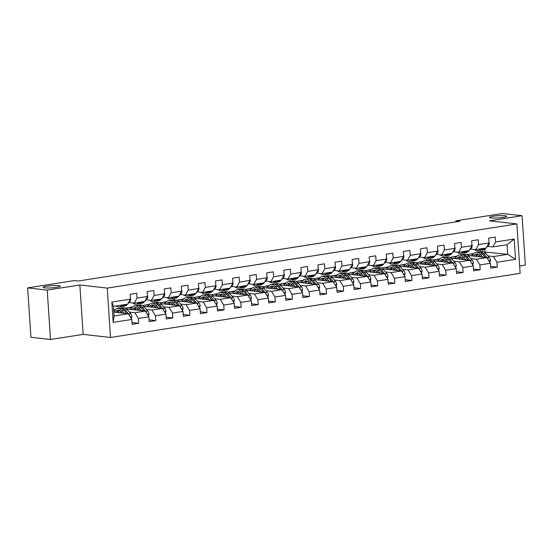 <?xml version="1.0" encoding="UTF-8"?>
<svg xmlns="http://www.w3.org/2000/svg" width="553" height="553" viewBox="0 0 553 553"><rect width="100%" height="100%" fill="white"/><g stroke="black" fill="none" stroke-linecap="round" stroke-linejoin="round"><path stroke-width="0.83" d="M491.043 217.937A8.634 1.099 176.2 0 1 489.433 217.412A8.634 1.099 176.2 0 1 495.384 215.967A8.634 1.099 176.2 0 1 505.055 215.739A8.634 1.099 176.2 0 1 506.666 216.264A8.634 1.099 176.2 0 1 500.714 217.709A8.634 1.099 176.2 0 1 491.043 217.937M44.662 287.864A8.634 1.099 176.2 0 1 43.058 287.339A8.634 1.099 176.2 0 1 49.003 285.894A8.634 1.099 176.2 0 1 58.673 285.666A8.634 1.099 176.2 0 1 60.284 286.191A8.634 1.099 176.2 0 1 54.339 287.636A8.634 1.099 176.2 0 1 44.662 287.864M519.654 266L525.35 265.108L522.067 215.718L502.49 213.506L455.969 220.792L456.038 221.836M110.538 337.482L520.145 273.32L516.861 223.924L107.261 288.092L110.538 337.482L83.13 334.385L79.846 284.989L47.226 290.104L50.51 339.494L83.13 334.385M50.51 339.494L30.933 337.282L27.65 287.892L47.226 290.104M483.896 251.926L507.695 254.325L507.06 244.716L492.827 246.942L495.606 241.958L495.281 237.085L488.714 238.115L489.039 242.988L478.532 244.633L478.207 239.76L471.64 240.79L471.965 245.663L461.458 247.309L461.133 242.435L454.566 243.465L454.891 248.338L444.377 249.984L444.059 245.11L437.492 246.14L437.81 251.014L427.303 252.659L426.978 247.785L420.411 248.815L420.736 253.689L410.229 255.334L409.904 250.461L403.337 251.491L403.662 256.364L393.155 258.009L392.83 253.136L386.264 254.166L386.582 259.039L376.075 260.684L375.75 255.811L369.183 256.841L369.508 261.707L359.001 263.359L358.676 258.486L352.109 259.516L352.434 264.382L341.927 266.034L341.602 261.161L335.035 262.191L335.36 267.058L324.846 268.71L324.528 263.836L317.961 264.866L318.279 269.733L307.772 271.385L307.447 266.511L300.88 267.534L301.205 272.408L290.698 274.06L290.373 269.187L283.807 270.21L284.131 275.083L273.624 276.728L273.3 271.862L266.733 272.885L267.051 277.758L256.544 279.403L256.219 274.537L249.652 275.56L249.977 280.433L239.47 282.078L239.145 277.212L232.578 278.235L232.903 283.108L222.396 284.754L222.071 279.887L215.504 280.91L215.829 285.783L205.315 287.429L204.997 282.555L198.43 283.585L198.748 288.459L188.241 290.104L187.916 285.23L181.349 286.26L181.674 291.134L171.167 292.779L170.842 287.906L164.276 288.936L164.6 293.809L154.093 295.454L153.769 290.581L147.202 291.611L147.527 296.484L137.013 298.129L136.695 293.256L130.121 294.286L130.446 299.159L111.837 302.076L113.185 322.364L114.077 315.984L128.31 313.758L113.821 312.12M495.606 241.958L514.214 239.041L515.562 259.336L496.953 262.246L497.278 267.12L490.594 266.366M113.185 322.364L131.794 319.454L132.119 324.328L138.685 323.298L138.361 318.424L148.868 316.779L149.192 321.652L155.759 320.622L155.441 315.749L165.948 314.104L166.273 318.977L172.84 317.947L172.515 313.074L183.022 311.429L183.347 316.302L189.914 315.272L189.589 310.399L200.096 308.754L200.421 313.627L206.988 312.597L206.663 307.724L217.177 306.079L217.495 310.952L224.069 309.922L223.744 305.049L234.251 303.403L234.576 308.277L241.143 307.247L240.818 302.373L251.325 300.728L251.65 305.602L258.216 304.572L257.892 299.698L268.399 298.053L268.723 302.926L275.29 301.897L274.972 297.023L285.479 295.378L285.804 300.251L292.371 299.221L292.046 294.348L302.553 292.703L302.878 297.576L309.445 296.546L309.12 291.673L319.627 290.028L319.952 294.901L326.519 293.871L326.194 288.998L336.708 287.353L337.026 292.226L343.6 291.196L343.275 286.323L353.782 284.677L354.107 289.551L360.674 288.521L360.349 283.648L370.856 282.002L371.181 286.876L377.747 285.846L377.423 280.972L387.93 279.327L388.254 284.201L394.821 283.171L394.503 278.297L405.01 276.652L405.335 281.525L411.902 280.495L411.577 275.622L422.084 273.977L422.409 278.85L428.976 277.82L428.651 272.947L439.158 271.302L439.483 276.175L446.05 275.145L445.725 270.272L456.239 268.627L456.557 273.5L463.131 272.47L462.806 267.597L473.313 265.952L473.638 270.825L480.204 269.795L479.88 264.922L490.387 263.276L490.711 268.15L497.278 267.12M27.65 287.892L74.171 280.599L78.084 281.042L459.882 221.235L455.969 220.792M489.039 242.988L486.26 247.972L475.753 249.617L470.52 249.03M468.052 255.451L486.903 257.58L476.389 259.233L470.893 258.61M449.942 257.38L456.902 256.157M453.681 256.661L456.246 256.951M475.753 249.617L478.532 244.633M490.387 263.276L486.903 257.58M479.88 264.922L476.389 259.233M471.965 245.663L469.186 250.647L458.679 252.292L453.446 251.705M450.978 258.127L469.822 260.256L459.315 261.908L453.819 261.286M432.868 260.055L439.829 258.832M436.6 259.336L439.172 259.627M458.679 252.292L461.458 247.309M473.313 265.952L469.822 260.256M462.806 267.597L459.315 261.908M454.891 248.338L452.112 253.322L441.605 254.968L436.365 254.373M433.898 260.802L452.748 262.931L442.241 264.583L436.739 263.961M415.787 262.73L422.755 261.507M419.527 262.011L422.091 262.302M441.605 254.968L444.377 249.984M456.239 268.627L452.748 262.931M445.725 270.272L442.241 264.583M437.81 251.014L435.031 255.998L424.524 257.643L419.292 257.048M416.824 263.477L435.674 265.606L425.167 267.258L419.665 266.636M398.713 265.405L405.681 264.182M402.453 264.687L405.017 264.977M424.524 257.643L427.303 252.659M439.158 271.302L435.674 265.606M428.651 272.947L425.167 267.258M420.736 253.689L417.957 258.673L407.45 260.318L402.218 259.723M399.75 266.152L418.6 268.281L408.086 269.926L402.591 269.311M381.639 268.081L388.6 266.857M385.379 267.362L387.943 267.652M407.45 260.318L410.229 255.334M422.084 273.977L418.6 268.281M411.577 275.622L408.086 269.926M403.662 256.364L400.884 261.348L390.377 262.993L385.144 262.399M382.676 268.827L401.519 270.956L391.012 272.601L385.51 271.986M364.565 270.756L371.526 269.532M368.298 270.037L370.869 270.327M390.377 262.993L393.155 258.009M405.01 276.652L401.519 270.956M394.503 278.297L391.012 272.601M386.582 259.039L383.81 264.023L373.296 265.668L368.063 265.074M365.595 271.502L384.446 273.631L373.939 275.276L368.436 274.661M347.484 273.431L354.452 272.207M351.224 272.712L353.789 273.002M373.296 265.668L376.075 260.684M387.93 279.327L384.446 273.631M377.423 280.972L373.939 275.276M369.508 261.707L366.729 266.698L356.222 268.343L350.989 267.749M348.521 274.177L367.372 276.306L356.858 277.952L351.362 277.329M330.411 276.106L337.378 274.882M334.15 275.387L336.715 275.677M356.222 268.343L359.001 263.359M370.856 282.002L367.372 276.306M360.349 283.648L356.858 277.952M352.434 264.382L349.655 269.373L339.148 271.018L333.915 270.424M331.447 276.853L350.291 278.982L339.784 280.627L334.289 280.005M313.337 278.781L320.298 277.558M317.076 278.062L319.641 278.353M339.148 271.018L341.927 266.034M353.782 284.677L350.291 278.982M343.275 286.323L339.784 280.627M335.36 267.058L332.581 272.048L322.074 273.694L316.834 273.099M314.367 279.528L333.217 281.657L322.71 283.302L317.208 282.68M296.256 281.456L303.224 280.233M299.996 280.737L302.56 281.028M322.074 273.694L324.846 268.71M336.708 287.353L333.217 281.657M326.194 288.998L322.71 283.302M318.279 269.733L315.5 274.723L304.993 276.369L299.761 275.774M297.293 282.203L316.143 284.332L305.636 285.977L300.134 285.355M279.182 284.131L286.15 282.908M282.922 283.413L285.486 283.703M304.993 276.369L307.772 271.385M319.627 290.028L316.143 284.332M309.12 291.673L305.636 285.977M301.205 272.408L298.426 277.399L287.919 279.044L282.687 278.449M280.219 284.878L299.069 287.007L288.555 288.652L283.06 288.03M262.108 286.807L269.069 285.583M265.848 286.088L268.412 286.378M287.919 279.044L290.698 274.06M302.553 292.703L299.069 287.007M292.046 294.348L288.555 288.652M284.131 275.083L281.353 280.074L270.846 281.719L265.613 281.124M263.145 287.553L281.989 289.682L271.482 291.327L265.986 290.705M245.034 289.482L251.995 288.258M248.767 288.763L251.339 289.053M270.846 281.719L273.624 276.728M285.479 295.378L281.989 289.682M274.972 297.023L271.482 291.327M267.051 277.758L264.279 282.749L253.765 284.394L248.532 283.8M246.064 290.228L264.915 292.357L254.408 294.002L248.905 293.38M227.954 292.157L234.921 290.933M231.693 291.438L234.258 291.728M253.765 284.394L256.544 279.403M268.399 298.053L264.915 292.357M257.892 299.698L254.408 294.002M249.977 280.433L247.198 285.424L236.691 287.069L231.458 286.475M228.99 292.903L247.841 295.032L237.327 296.678L231.831 296.055M210.88 294.832L217.847 293.608M214.619 294.113L217.184 294.403M236.691 287.069L239.47 282.078M251.325 300.728L247.841 295.032M240.818 302.373L237.327 296.678M232.903 283.108L230.124 288.099L219.617 289.744L214.384 289.15M211.917 295.579L230.76 297.708L220.253 299.353L214.758 298.731M193.806 297.507L200.767 296.284M197.545 296.788L200.11 297.079M219.617 289.744L222.396 284.754M234.251 303.403L230.76 297.708M223.744 305.049L220.253 299.353M215.829 285.783L213.05 290.774L202.543 292.419L197.303 291.825M194.836 298.254L213.686 300.383L203.179 302.028L197.677 301.406M176.725 300.182L183.693 298.959M180.465 299.463L183.029 299.754M202.543 292.419L205.315 287.429M217.177 306.079L213.686 300.383M206.663 307.724L203.179 302.028M198.748 288.459L195.969 293.449L185.462 295.095L180.23 294.5M177.762 300.929L196.612 303.058L186.105 304.703L180.603 304.081M159.651 302.857L166.619 301.634M163.391 302.138L165.955 302.429M185.462 295.095L188.241 290.104M200.096 308.754L196.612 303.058M189.589 310.399L186.105 304.703M181.674 291.134L178.896 296.118L168.388 297.77L163.156 297.175M160.688 303.604L179.538 305.733L169.024 307.378L163.529 306.756M142.577 305.533L149.538 304.309M146.317 304.814L148.881 305.104M168.388 297.77L171.167 292.779M183.022 311.429L179.538 305.733M172.515 313.074L169.024 307.378M164.6 293.809L161.822 298.793L151.315 300.445L146.082 299.85M143.614 306.279L162.458 308.408L151.951 310.053L146.455 309.431M125.503 308.208L132.464 306.984M129.236 307.489L131.808 307.779M151.315 300.445L154.093 295.454M165.948 314.104L162.458 308.408M155.441 315.749L151.951 310.053M147.527 296.484L144.748 301.468L134.234 303.12L129.001 302.526M126.533 308.954L145.384 311.083L134.877 312.728L129.374 312.106M113.676 309.922L115.39 309.659M113.704 310.337L114.727 310.454M134.234 303.12L137.013 298.129M148.868 316.779L145.384 311.083M138.361 318.424L134.877 312.728M130.446 299.159L127.667 304.143L113.441 306.376L111.837 302.076M131.794 319.454L128.31 313.758M522.067 215.718L489.453 220.827L516.861 223.924M79.846 284.989L107.261 288.092M113.441 306.376L114.077 315.984M492.827 246.942L487.594 246.355M484.988 251.76L484.815 249.223M467.015 254.712L473.983 253.481M470.755 253.986L473.32 254.276M487.967 255.935L493.47 256.557L507.695 254.325L515.562 259.336M507.06 244.716L514.214 239.041M496.953 262.246L493.47 256.557M114.644 310.572L113.711 310.468M138.685 323.298L132.001 322.537M131.725 307.903L129.25 307.62M129.043 309.238L131.165 308.906M155.759 320.622L149.075 319.862M148.798 305.228L146.324 304.945M146.123 306.562L148.245 306.231M172.84 317.947L166.149 317.187M165.872 302.553L163.398 302.27M163.197 303.887L165.319 303.556M189.914 315.272L183.23 314.512M182.946 299.878L180.478 299.595M180.271 301.212L182.393 300.88M206.988 312.597L200.304 311.837M200.027 297.203L197.552 296.92M197.352 298.537L199.474 298.205M224.069 309.922L217.377 309.168M217.101 294.528L214.626 294.244M214.426 295.862L216.548 295.53M241.143 307.247L234.458 306.493M234.175 291.853L231.7 291.569M231.5 293.187L233.622 292.855M258.216 304.572L251.532 303.818M251.256 289.178L248.781 288.894M248.574 290.512L250.696 290.18M275.29 301.897L268.606 301.143M268.329 286.502L265.855 286.219M265.654 287.837L267.776 287.505M292.371 299.221L285.68 298.468M285.403 283.827L282.929 283.544M282.728 285.161L284.85 284.83M309.445 296.546L302.761 295.793M302.477 281.152L300.009 280.869M299.802 282.486L301.924 282.154M326.519 293.871L319.834 293.118M319.558 278.477L317.083 278.194M316.883 279.811L319.005 279.479M343.6 291.196L336.908 290.443M336.632 275.802L334.157 275.518M333.957 277.136L336.079 276.804M360.674 288.521L353.989 287.767M353.706 273.127L351.231 272.843M351.031 274.461L353.153 274.129M377.747 285.846L371.063 285.092M370.786 270.452L368.312 270.168M368.104 271.786L370.227 271.454M394.821 283.171L388.137 282.417M387.86 267.776L385.386 267.493M385.185 269.111L387.307 268.779M411.902 280.495L405.211 279.742M404.934 265.101L402.46 264.818M402.259 266.435L404.381 266.104M428.976 277.82L422.292 277.067M422.008 262.426L419.533 262.15M419.333 263.76L421.455 263.428M446.05 275.145L439.365 274.392M439.089 259.751L436.614 259.475M436.407 261.085L438.536 260.753M463.131 272.47L456.439 271.717M456.163 257.076L453.688 256.799M453.488 258.41L455.61 258.078M480.204 269.795L473.52 269.041M473.237 254.401L470.762 254.124M470.562 255.735L472.684 255.403M122.013 305.035L121.48 305.615A10.32 5.883 81.1 0 1 119.22 306.894A10.32 5.883 81.1 0 1 116.068 305.961M130.384 298.219L130.66 298.751A3.574 2.039 81.1 0 1 129.914 301.537L127.909 303.715M127.487 304.178L126.948 304.758A10.32 5.883 81.1 0 1 124.695 306.037L122.614 306.362A10.32 5.883 -98.9 0 0 124.867 305.083L125.407 304.503M124.093 304.703L123.554 305.284A10.32 5.883 81.1 0 1 121.301 306.569L119.22 306.894M121.95 306.403A10.32 5.883 -98.9 0 0 122.614 306.362M131.234 318.535L131.849 316.641A3.574 2.039 -98.9 0 0 130.715 313.648L127.28 309.701A10.32 5.883 -98.9 0 0 122.96 307.675L120.886 308A10.32 5.883 -98.9 0 0 120.236 308.173M120.734 311.332A8.565 4.887 -98.9 0 0 120.07 312.825M124.19 313.295L121.805 310.565A10.32 5.883 -98.9 0 0 117.492 308.533A10.32 5.883 -98.9 0 0 113.863 312.127M122.331 313.081L121.342 311.947A8.565 4.887 -98.9 0 0 117.761 310.268A8.565 4.887 -98.9 0 0 115.204 312.279M129.568 315.811A3.574 2.039 -98.9 0 0 128.635 313.973L125.199 310.033A10.32 5.883 -98.9 0 0 120.886 308M118.183 312.611A8.565 4.887 81.1 0 1 119.545 310.544M117.492 308.533L119.572 308.208A10.32 5.883 81.1 0 1 123.886 310.233L126.81 313.586M118.833 310.302A8.565 4.887 -98.9 0 0 117.015 312.48M139.086 302.36L138.554 302.94A10.32 5.883 81.1 0 1 136.294 304.219A10.32 5.883 81.1 0 1 132.727 302.947M147.457 295.544L147.734 296.076A3.574 2.039 81.1 0 1 146.987 298.862L144.99 301.039M144.561 301.503L144.029 302.083A10.32 5.883 81.1 0 1 141.768 303.362L139.688 303.687A10.32 5.883 -98.9 0 0 141.948 302.408L142.48 301.827M141.167 302.035L140.635 302.609A10.32 5.883 81.1 0 1 138.374 303.894L136.294 304.219M139.024 303.728A10.32 5.883 -98.9 0 0 139.688 303.687M156.16 299.685L155.628 300.265A10.32 5.883 81.1 0 1 153.375 301.544A10.32 5.883 81.1 0 1 149.801 300.272M164.538 292.869L164.808 293.401A3.574 2.039 81.1 0 1 164.061 296.187L162.064 298.364M161.635 298.827L161.103 299.408A10.32 5.883 81.1 0 1 158.842 300.687L156.769 301.012A10.32 5.883 -98.9 0 0 159.022 299.733L159.554 299.152M158.241 299.36L157.709 299.933A10.32 5.883 81.1 0 1 155.455 301.219L153.375 301.544M156.098 301.053A10.32 5.883 -98.9 0 0 156.769 301.012M148.308 315.86L148.923 313.966A3.574 2.039 -98.9 0 0 147.796 310.973L144.354 307.033A10.32 5.883 -98.9 0 0 140.04 305L137.96 305.325A10.32 5.883 -98.9 0 0 137.31 305.498M137.808 308.657A8.565 4.887 -98.9 0 0 137.144 310.15M141.264 310.62L138.879 307.89A10.32 5.883 -98.9 0 0 134.566 305.857A10.32 5.883 -98.9 0 0 130.937 309.452M139.411 310.406L138.423 309.272A8.565 4.887 -98.9 0 0 134.835 307.592A8.565 4.887 -98.9 0 0 132.285 309.604M146.642 313.136A3.574 2.039 -98.9 0 0 145.716 311.298L142.273 307.357A10.32 5.883 -98.9 0 0 137.96 305.325M135.257 309.936A8.565 4.887 81.1 0 1 136.619 307.869M134.566 305.857L136.646 305.533A10.32 5.883 81.1 0 1 140.96 307.558L143.884 310.91M135.907 307.627A8.565 4.887 -98.9 0 0 134.089 309.804M165.388 313.185L165.997 311.291A3.574 2.039 -98.9 0 0 164.87 308.298L161.428 304.357A10.32 5.883 -98.9 0 0 157.114 302.325L155.034 302.65A10.32 5.883 -98.9 0 0 154.391 302.823M154.881 305.982A8.565 4.887 -98.9 0 0 154.218 307.475M158.338 307.945L155.96 305.215A10.32 5.883 -98.9 0 0 151.64 303.182A10.32 5.883 -98.9 0 0 148.01 306.777M156.485 307.731L155.497 306.597A8.565 4.887 -98.9 0 0 151.916 304.917A8.565 4.887 -98.9 0 0 149.358 306.929M163.716 310.461A3.574 2.039 -98.9 0 0 162.789 308.622L159.354 304.682A10.32 5.883 -98.9 0 0 155.034 302.65M152.338 307.261A8.565 4.887 81.1 0 1 153.693 305.194M151.64 303.182L153.72 302.857A10.32 5.883 81.1 0 1 158.04 304.883L160.964 308.235M152.981 304.952A8.565 4.887 -98.9 0 0 151.163 307.129M173.241 297.009L172.702 297.59A10.32 5.883 81.1 0 1 170.448 298.869A10.32 5.883 81.1 0 1 166.875 297.597M181.612 290.194L181.882 290.726A3.574 2.039 81.1 0 1 181.142 293.512L179.137 295.689M178.716 296.152L178.177 296.733A10.32 5.883 81.1 0 1 175.923 298.012L173.842 298.337A10.32 5.883 -98.9 0 0 176.096 297.058L176.635 296.477M175.322 296.685L174.783 297.258A10.32 5.883 81.1 0 1 172.529 298.544L170.448 298.869M173.172 298.378A10.32 5.883 -98.9 0 0 173.842 298.337M190.315 294.334L189.783 294.915A10.32 5.883 81.1 0 1 187.522 296.194A10.32 5.883 81.1 0 1 183.955 294.922M198.686 287.519L198.962 288.051A3.574 2.039 81.1 0 1 198.216 290.837L196.211 293.014M195.79 293.477L195.25 294.058A10.32 5.883 81.1 0 1 192.997 295.337L190.916 295.668A10.32 5.883 -98.9 0 0 193.177 294.383L193.709 293.802M192.396 294.009L191.863 294.59A10.32 5.883 81.1 0 1 189.603 295.869L187.522 296.194M190.253 295.703A10.32 5.883 -98.9 0 0 190.916 295.668M207.389 291.659L206.857 292.24A10.32 5.883 81.1 0 1 204.603 293.519A10.32 5.883 81.1 0 1 201.029 292.247M215.767 284.843L216.036 285.376A3.574 2.039 81.1 0 1 215.29 288.161L213.292 290.339M212.864 290.802L212.331 291.383A10.32 5.883 81.1 0 1 210.071 292.661L207.99 292.993A10.32 5.883 -98.9 0 0 210.251 291.708L210.783 291.127M209.469 291.334L208.937 291.915A10.32 5.883 81.1 0 1 206.677 293.194L204.603 293.519M207.327 293.028A10.32 5.883 -98.9 0 0 207.99 292.993M182.462 310.51L183.071 308.615A3.574 2.039 -98.9 0 0 181.944 305.622L178.508 301.682A10.32 5.883 -98.9 0 0 174.188 299.65L172.107 299.975A10.32 5.883 -98.9 0 0 171.465 300.148M171.962 303.307A8.565 4.887 -98.9 0 0 171.299 304.8M175.419 305.27L173.034 302.539A10.32 5.883 -98.9 0 0 168.72 300.507A10.32 5.883 -98.9 0 0 165.091 304.102M173.559 305.056L172.571 303.922A8.565 4.887 -98.9 0 0 168.99 302.242A8.565 4.887 -98.9 0 0 166.432 304.254M180.796 307.786A3.574 2.039 -98.9 0 0 179.863 305.947L176.428 302.007A10.32 5.883 -98.9 0 0 172.107 299.975M169.412 304.585A8.565 4.887 81.1 0 1 170.773 302.519M168.72 300.507L170.794 300.182A10.32 5.883 81.1 0 1 175.114 302.208L178.038 305.567M170.061 302.277A8.565 4.887 -98.9 0 0 168.243 304.454M199.536 307.834L200.151 305.94A3.574 2.039 -98.9 0 0 199.018 302.947L195.582 299.007A10.32 5.883 -98.9 0 0 191.269 296.975L189.188 297.307A10.32 5.883 -98.9 0 0 188.538 297.473M189.036 300.632A8.565 4.887 -98.9 0 0 188.373 302.125M192.492 302.595L190.108 299.864A10.32 5.883 -98.9 0 0 185.794 297.832A10.32 5.883 -98.9 0 0 182.165 301.426M190.633 302.38L189.644 301.247A8.565 4.887 -98.9 0 0 186.064 299.567A8.565 4.887 -98.9 0 0 183.506 301.579M197.87 305.111A3.574 2.039 -98.9 0 0 196.944 303.272L193.502 299.332A10.32 5.883 -98.9 0 0 189.188 297.307M186.485 301.91A8.565 4.887 81.1 0 1 187.847 299.844M185.794 297.832L187.875 297.507A10.32 5.883 81.1 0 1 192.188 299.539L195.112 302.892M187.135 299.602A8.565 4.887 -98.9 0 0 185.317 301.779M216.61 305.159L217.225 303.265A3.574 2.039 -98.9 0 0 216.099 300.272L212.656 296.332A10.32 5.883 -98.9 0 0 208.343 294.3L206.262 294.631A10.32 5.883 -98.9 0 0 205.619 294.797M206.11 297.956A8.565 4.887 -98.9 0 0 205.446 299.45M209.566 299.92L207.188 297.189A10.32 5.883 -98.9 0 0 202.868 295.157A10.32 5.883 -98.9 0 0 199.239 298.751M207.714 299.705L206.725 298.572A8.565 4.887 -98.9 0 0 203.138 296.892A8.565 4.887 -98.9 0 0 200.587 298.903M214.944 302.436A3.574 2.039 -98.9 0 0 214.018 300.597L210.575 296.657A10.32 5.883 -98.9 0 0 206.262 294.631M203.559 299.235A8.565 4.887 81.1 0 1 204.921 297.168M202.868 295.157L204.949 294.832A10.32 5.883 81.1 0 1 209.262 296.864L212.193 300.217M204.209 296.926A8.565 4.887 -98.9 0 0 202.391 299.104M233.691 302.484L234.299 300.59A3.574 2.039 -98.9 0 0 233.172 297.597L229.737 293.657A10.32 5.883 -98.9 0 0 225.417 291.625L223.336 291.956A10.32 5.883 -98.9 0 0 222.693 292.122M223.184 295.281A8.565 4.887 -98.9 0 0 222.52 296.774M226.647 297.244L224.262 294.514A10.32 5.883 -98.9 0 0 219.942 292.482A10.32 5.883 -98.9 0 0 216.32 296.076M224.788 297.03L223.799 295.896A8.565 4.887 -98.9 0 0 220.218 294.217A8.565 4.887 -98.9 0 0 217.661 296.228M232.018 299.761A3.574 2.039 -98.9 0 0 231.092 297.922L227.656 293.982A10.32 5.883 -98.9 0 0 223.336 291.956M220.64 296.567A8.565 4.887 81.1 0 1 221.995 294.493M219.942 292.482L222.023 292.157A10.32 5.883 81.1 0 1 226.343 294.189L229.267 297.542M221.29 294.251A8.565 4.887 -98.9 0 0 219.472 296.429M250.765 299.809L251.38 297.915A3.574 2.039 -98.9 0 0 250.246 294.922L246.811 290.982A10.32 5.883 -98.9 0 0 242.491 288.949L240.417 289.281A10.32 5.883 -98.9 0 0 239.767 289.447M240.265 292.606A8.565 4.887 -98.9 0 0 239.601 294.099M243.721 294.569L241.336 291.839A10.32 5.883 -98.9 0 0 237.023 289.807A10.32 5.883 -98.9 0 0 233.394 293.401M241.861 294.355L240.873 293.221A8.565 4.887 -98.9 0 0 237.292 291.542A8.565 4.887 -98.9 0 0 234.735 293.553M249.099 297.085A3.574 2.039 -98.9 0 0 248.166 295.247L244.73 291.307A10.32 5.883 -98.9 0 0 240.417 289.281M237.714 293.892A8.565 4.887 81.1 0 1 239.076 291.818M237.023 289.807L239.103 289.482A10.32 5.883 81.1 0 1 243.417 291.514L246.341 294.867M238.364 291.576A8.565 4.887 -98.9 0 0 236.546 293.754M267.839 297.134L268.454 295.24A3.574 2.039 -98.9 0 0 267.327 292.247L263.885 288.307A10.32 5.883 -98.9 0 0 259.571 286.274L257.491 286.606A10.32 5.883 -98.9 0 0 256.841 286.772M257.339 289.931A8.565 4.887 -98.9 0 0 256.675 291.424M260.795 291.894L258.41 289.164A10.32 5.883 -98.9 0 0 254.097 287.138A10.32 5.883 -98.9 0 0 250.468 290.726M258.942 291.68L257.954 290.553A8.565 4.887 -98.9 0 0 254.366 288.866A8.565 4.887 -98.9 0 0 251.815 290.878M266.173 294.41A3.574 2.039 -98.9 0 0 265.246 292.572L261.804 288.631A10.32 5.883 -98.9 0 0 257.491 286.606M254.788 291.217A8.565 4.887 81.1 0 1 256.15 289.143M254.097 287.138L256.177 286.807A10.32 5.883 81.1 0 1 260.491 288.839L263.415 292.191M255.438 288.901A8.565 4.887 -98.9 0 0 253.62 291.078M284.919 294.459L285.528 292.565A3.574 2.039 -98.9 0 0 284.401 289.572L280.959 285.631A10.32 5.883 -98.9 0 0 276.645 283.606L274.565 283.931A10.32 5.883 -98.9 0 0 273.922 284.097M274.412 287.256A8.565 4.887 -98.9 0 0 273.749 288.749M277.869 289.219L275.491 286.489A10.32 5.883 -98.9 0 0 271.17 284.463A10.32 5.883 -98.9 0 0 267.541 288.051M276.016 289.005L275.028 287.878A8.565 4.887 -98.9 0 0 271.447 286.191A8.565 4.887 -98.9 0 0 268.889 288.203M283.247 291.735A3.574 2.039 -98.9 0 0 282.32 289.896L278.885 285.956A10.32 5.883 -98.9 0 0 274.565 283.931M271.869 288.542A8.565 4.887 81.1 0 1 273.223 286.468M271.17 284.463L273.251 284.131A10.32 5.883 81.1 0 1 277.571 286.164L280.495 289.516M272.511 286.226A8.565 4.887 -98.9 0 0 270.694 288.403M301.993 291.784L302.602 289.89A3.574 2.039 -98.9 0 0 301.475 286.896L298.039 282.956A10.32 5.883 -98.9 0 0 293.719 280.931L291.638 281.256A10.32 5.883 -98.9 0 0 290.996 281.422M291.493 284.581A8.565 4.887 -98.9 0 0 290.83 286.074M294.949 286.544L292.565 283.813A10.32 5.883 -98.9 0 0 288.251 281.788A10.32 5.883 -98.9 0 0 284.622 285.376M293.09 286.33L292.102 285.203A8.565 4.887 -98.9 0 0 288.521 283.516A8.565 4.887 -98.9 0 0 285.963 285.528M300.327 289.06A3.574 2.039 -98.9 0 0 299.394 287.221L295.959 283.281A10.32 5.883 -98.9 0 0 291.638 281.256M288.942 285.866A8.565 4.887 81.1 0 1 290.304 283.793M288.251 281.788L290.325 281.456A10.32 5.883 81.1 0 1 294.645 283.489L297.569 286.841M289.592 283.551A8.565 4.887 -98.9 0 0 287.774 285.735M319.067 289.108L319.682 287.214A3.574 2.039 -98.9 0 0 318.549 284.221L315.113 280.281A10.32 5.883 -98.9 0 0 310.8 278.256L308.719 278.581A10.32 5.883 -98.9 0 0 308.069 278.747M308.567 281.906A8.565 4.887 -98.9 0 0 307.903 283.399M312.023 283.869L309.639 281.138A10.32 5.883 -98.9 0 0 305.325 279.113A10.32 5.883 -98.9 0 0 301.696 282.701M310.164 283.661L309.175 282.528A8.565 4.887 -98.9 0 0 305.595 280.841A8.565 4.887 -98.9 0 0 303.037 282.853M317.401 286.385A3.574 2.039 -98.9 0 0 316.468 284.546L313.033 280.606A10.32 5.883 -98.9 0 0 308.719 278.581M306.016 283.191A8.565 4.887 81.1 0 1 307.378 281.118M305.325 279.113L307.406 278.781A10.32 5.883 81.1 0 1 311.719 280.813L314.643 284.166M306.666 280.876A8.565 4.887 -98.9 0 0 304.848 283.06M336.141 286.44L336.756 284.539A3.574 2.039 -98.9 0 0 335.63 281.546L332.187 277.606A10.32 5.883 -98.9 0 0 327.874 275.581L325.793 275.906A10.32 5.883 -98.9 0 0 325.143 276.071M325.641 279.23A8.565 4.887 -98.9 0 0 324.977 280.73M329.097 281.194L326.719 278.463A10.32 5.883 -98.9 0 0 322.399 276.438A10.32 5.883 -98.9 0 0 318.77 280.025M327.245 280.986L326.256 279.853A8.565 4.887 -98.9 0 0 322.669 278.166A8.565 4.887 -98.9 0 0 320.118 280.177M334.475 283.71A3.574 2.039 -98.9 0 0 333.549 281.871L330.106 277.931A10.32 5.883 -98.9 0 0 325.793 275.906M323.09 280.516A8.565 4.887 81.1 0 1 324.452 278.442M322.399 276.438L324.48 276.106A10.32 5.883 81.1 0 1 328.793 278.138L331.724 281.491M323.74 278.2A8.565 4.887 -98.9 0 0 321.922 280.385M353.222 283.765L353.83 281.864A3.574 2.039 -98.9 0 0 352.703 278.871L349.268 274.931A10.32 5.883 -98.9 0 0 344.948 272.906L342.867 273.23A10.32 5.883 -98.9 0 0 342.224 273.396M342.715 276.555A8.565 4.887 -98.9 0 0 342.051 278.055M346.178 278.518L343.793 275.788A10.32 5.883 -98.9 0 0 339.473 273.763A10.32 5.883 -98.9 0 0 335.851 277.35M344.319 278.311L343.33 277.177A8.565 4.887 -98.9 0 0 339.749 275.491A8.565 4.887 -98.9 0 0 337.192 277.502M351.549 281.035A3.574 2.039 -98.9 0 0 350.623 279.196L347.187 275.256A10.32 5.883 -98.9 0 0 342.867 273.23M340.171 277.841A8.565 4.887 81.1 0 1 341.526 275.767M339.473 273.763L341.554 273.438A10.32 5.883 81.1 0 1 345.874 275.463L348.798 278.816M340.821 275.525A8.565 4.887 -98.9 0 0 339.003 277.71M370.296 281.09L370.904 279.189A3.574 2.039 -98.9 0 0 369.777 276.196L366.342 272.256A10.32 5.883 -98.9 0 0 362.021 270.23L359.948 270.555A10.32 5.883 -98.9 0 0 359.298 270.721M359.796 273.88A8.565 4.887 -98.9 0 0 359.132 275.38M363.252 275.843L360.867 273.113A10.32 5.883 -98.9 0 0 356.554 271.088A10.32 5.883 -98.9 0 0 352.925 274.675M361.392 275.636L360.404 274.502A8.565 4.887 -98.9 0 0 356.823 272.816A8.565 4.887 -98.9 0 0 354.266 274.827M368.63 278.359A3.574 2.039 -98.9 0 0 367.697 276.521L364.261 272.581A10.32 5.883 -98.9 0 0 359.948 270.555M357.245 275.166A8.565 4.887 81.1 0 1 358.607 273.092M356.554 271.088L358.634 270.763A10.32 5.883 81.1 0 1 362.948 272.788L365.872 276.141M357.895 272.85A8.565 4.887 -98.9 0 0 356.077 275.035M387.37 278.415L387.985 276.514A3.574 2.039 -98.9 0 0 386.851 273.521L383.416 269.581A10.32 5.883 -98.9 0 0 379.102 267.555L377.022 267.88A10.32 5.883 -98.9 0 0 376.372 268.046M376.87 271.205A8.565 4.887 -98.9 0 0 376.206 272.705M380.326 273.168L377.941 270.438A10.32 5.883 -98.9 0 0 373.628 268.412A10.32 5.883 -98.9 0 0 369.998 272M378.473 272.961L377.485 271.827A8.565 4.887 -98.9 0 0 373.897 270.141A8.565 4.887 -98.9 0 0 371.346 272.152M385.704 275.684A3.574 2.039 -98.9 0 0 384.777 273.846L381.335 269.905A10.32 5.883 -98.9 0 0 377.022 267.88M374.319 272.491A8.565 4.887 81.1 0 1 375.681 270.417M373.628 268.412L375.708 268.087A10.32 5.883 81.1 0 1 380.022 270.113L382.946 273.465M374.969 270.182A8.565 4.887 -98.9 0 0 373.151 272.359M404.45 275.74L405.059 273.839A3.574 2.039 -98.9 0 0 403.932 270.846L400.49 266.905A10.32 5.883 -98.9 0 0 396.176 264.88L394.095 265.205A10.32 5.883 -98.9 0 0 393.453 265.371M393.943 268.53A8.565 4.887 -98.9 0 0 393.28 270.03M397.4 270.493L395.022 267.763A10.32 5.883 -98.9 0 0 390.701 265.737A10.32 5.883 -98.9 0 0 387.072 269.325M395.547 270.286L394.559 269.152A8.565 4.887 -98.9 0 0 390.978 267.465A8.565 4.887 -98.9 0 0 388.42 269.477M402.778 273.009A3.574 2.039 -98.9 0 0 401.851 271.17L398.416 267.23A10.32 5.883 -98.9 0 0 394.095 265.205M391.4 269.816A8.565 4.887 81.1 0 1 392.754 267.742M390.701 265.737L392.782 265.412A10.32 5.883 81.1 0 1 397.102 267.438L400.026 270.79M392.042 267.507A8.565 4.887 -98.9 0 0 390.224 269.684M421.524 273.064L422.133 271.17A3.574 2.039 -98.9 0 0 421.006 268.17L417.57 264.23A10.32 5.883 -98.9 0 0 413.25 262.205L411.169 262.53A10.32 5.883 -98.9 0 0 410.526 262.696M411.024 265.855A8.565 4.887 -98.9 0 0 410.361 267.355M414.48 267.818L412.096 265.087A10.32 5.883 -98.9 0 0 407.782 263.062A10.32 5.883 -98.9 0 0 404.153 266.65M412.621 267.611L411.632 266.477A8.565 4.887 -98.9 0 0 408.052 264.79A8.565 4.887 -98.9 0 0 405.494 266.802M419.858 270.334A3.574 2.039 -98.9 0 0 418.925 268.495L415.49 264.555A10.32 5.883 -98.9 0 0 411.169 262.53M408.473 267.14A8.565 4.887 81.1 0 1 409.835 265.067M407.782 263.062L409.856 262.737A10.32 5.883 81.1 0 1 414.176 264.763L417.1 268.115M409.123 264.832A8.565 4.887 -98.9 0 0 407.305 267.009M438.598 270.389L439.213 268.495A3.574 2.039 -98.9 0 0 438.08 265.495L434.644 261.555A10.32 5.883 -98.9 0 0 430.331 259.53L428.25 259.855A10.32 5.883 -98.9 0 0 427.6 260.021M428.098 263.18A8.565 4.887 -98.9 0 0 427.434 264.68M431.554 265.143L429.169 262.412A10.32 5.883 -98.9 0 0 424.856 260.387A10.32 5.883 -98.9 0 0 421.227 263.975M429.695 264.935L428.706 263.802A8.565 4.887 -98.9 0 0 425.126 262.115A8.565 4.887 -98.9 0 0 422.568 264.127M436.932 267.666A3.574 2.039 -98.9 0 0 435.999 265.82L432.564 261.88A10.32 5.883 -98.9 0 0 428.25 259.855M425.547 264.465A8.565 4.887 81.1 0 1 426.909 262.392M424.856 260.387L426.937 260.062A10.32 5.883 81.1 0 1 431.25 262.087L434.174 265.44M426.197 262.157A8.565 4.887 -98.9 0 0 424.379 264.334M455.672 267.714L456.287 265.82A3.574 2.039 -98.9 0 0 455.16 262.82L451.718 258.88A10.32 5.883 -98.9 0 0 447.405 256.855L445.324 257.18A10.32 5.883 -98.9 0 0 444.674 257.345M445.172 260.504A8.565 4.887 -98.9 0 0 444.508 262.004M448.628 262.468L446.25 259.737A10.32 5.883 -98.9 0 0 441.93 257.712A10.32 5.883 -98.9 0 0 438.301 261.299M446.776 262.26L445.787 261.127A8.565 4.887 -98.9 0 0 442.2 259.44A8.565 4.887 -98.9 0 0 439.649 261.451M454.006 264.991A3.574 2.039 -98.9 0 0 453.08 263.145L449.637 259.205A10.32 5.883 -98.9 0 0 445.324 257.18M442.621 261.79A8.565 4.887 81.1 0 1 443.983 259.716M441.93 257.712L444.011 257.387A10.32 5.883 81.1 0 1 448.324 259.412L451.255 262.765M443.271 259.481A8.565 4.887 -98.9 0 0 441.453 261.659M472.753 265.039L473.361 263.145A3.574 2.039 -98.9 0 0 472.234 260.145L468.799 256.205A10.32 5.883 -98.9 0 0 464.479 254.18L462.398 254.504A10.32 5.883 -98.9 0 0 461.755 254.67M462.246 257.829A8.565 4.887 -98.9 0 0 461.582 259.329M465.702 259.792L463.324 257.062A10.32 5.883 -98.9 0 0 459.004 255.037A10.32 5.883 -98.9 0 0 455.375 258.624M463.849 259.585L462.861 258.451A8.565 4.887 -98.9 0 0 459.28 256.765A8.565 4.887 -98.9 0 0 456.723 258.776M471.08 262.316A3.574 2.039 -98.9 0 0 470.154 260.47L466.718 256.53A10.32 5.883 -98.9 0 0 462.398 254.504M459.702 259.115A8.565 4.887 81.1 0 1 461.057 257.041M459.004 255.037L461.084 254.712A10.32 5.883 81.1 0 1 465.405 256.737L468.329 260.09M460.352 256.806A8.565 4.887 -98.9 0 0 458.534 258.984M224.47 288.984L223.93 289.565A10.32 5.883 81.1 0 1 221.677 290.843A10.32 5.883 81.1 0 1 218.103 289.572M232.841 282.168L233.11 282.701A3.574 2.039 81.1 0 1 232.371 285.486L230.366 287.664M229.937 288.127L229.405 288.707A10.32 5.883 81.1 0 1 227.152 289.986L225.071 290.318A10.32 5.883 -98.9 0 0 227.324 289.032L227.857 288.452M226.543 288.659L226.011 289.24A10.32 5.883 81.1 0 1 223.758 290.519L221.677 290.843M224.4 290.353A10.32 5.883 -98.9 0 0 225.071 290.318M241.543 286.309L241.011 286.889A10.32 5.883 81.1 0 1 238.751 288.168A10.32 5.883 81.1 0 1 235.177 286.896M249.915 279.493L250.191 280.025A3.574 2.039 81.1 0 1 249.444 282.811L247.44 284.989M247.018 285.452L246.479 286.032A10.32 5.883 81.1 0 1 244.226 287.311L242.145 287.643A10.32 5.883 -98.9 0 0 244.398 286.357L244.938 285.777M243.624 285.984L243.085 286.565A10.32 5.883 81.1 0 1 240.832 287.843L238.751 288.168M241.481 287.678A10.32 5.883 -98.9 0 0 242.145 287.643M258.617 283.634L258.085 284.214A10.32 5.883 81.1 0 1 255.825 285.5A10.32 5.883 81.1 0 1 252.258 284.221M266.988 276.818L267.265 277.35A3.574 2.039 81.1 0 1 266.518 280.136L264.521 282.313M264.092 282.777L263.56 283.357A10.32 5.883 81.1 0 1 261.299 284.636L259.219 284.968A10.32 5.883 -98.9 0 0 261.479 283.682L262.011 283.101M260.698 283.309L260.166 283.889A10.32 5.883 81.1 0 1 257.905 285.168L255.825 285.5M258.555 285.002A10.32 5.883 -98.9 0 0 259.219 284.968M275.691 280.959L275.159 281.539A10.32 5.883 81.1 0 1 272.906 282.825A10.32 5.883 81.1 0 1 269.332 281.546M284.069 274.143L284.339 274.675A3.574 2.039 81.1 0 1 283.592 277.461L281.595 279.638M281.166 280.101L280.634 280.682A10.32 5.883 81.1 0 1 278.373 281.968L276.3 282.293A10.32 5.883 -98.9 0 0 278.553 281.007L279.085 280.426M277.772 280.634L277.24 281.214A10.32 5.883 81.1 0 1 274.986 282.493L272.906 282.825M275.629 282.327A10.32 5.883 -98.9 0 0 276.3 282.293M292.772 278.283L292.233 278.864A10.32 5.883 81.1 0 1 289.979 280.15A10.32 5.883 81.1 0 1 286.406 278.871M301.143 271.468L301.413 272A3.574 2.039 81.1 0 1 300.673 274.786L298.668 276.963M298.24 277.426L297.708 278.007A10.32 5.883 81.1 0 1 295.454 279.293L293.373 279.618A10.32 5.883 -98.9 0 0 295.627 278.332L296.166 277.751M294.853 277.959L294.314 278.539A10.32 5.883 81.1 0 1 292.06 279.818L289.979 280.15M292.703 279.652A10.32 5.883 -98.9 0 0 293.373 279.618M309.846 275.608L309.314 276.189A10.32 5.883 81.1 0 1 307.053 277.475A10.32 5.883 81.1 0 1 303.479 276.196M318.217 268.793L318.493 269.325A3.574 2.039 81.1 0 1 317.747 272.111L315.742 274.288M315.321 274.751L314.781 275.332A10.32 5.883 81.1 0 1 312.528 276.618L310.447 276.942A10.32 5.883 -98.9 0 0 312.708 275.657L313.24 275.076M311.927 275.283L311.394 275.864A10.32 5.883 81.1 0 1 309.134 277.143L307.053 277.475M309.784 276.977A10.32 5.883 -98.9 0 0 310.447 276.942M326.92 272.933L326.388 273.514A10.32 5.883 81.1 0 1 324.134 274.8A10.32 5.883 81.1 0 1 320.56 273.521M335.298 266.117L335.567 266.657A3.574 2.039 81.1 0 1 334.821 269.435L332.823 271.613M332.394 272.076L331.862 272.657A10.32 5.883 81.1 0 1 329.602 273.942L327.521 274.267A10.32 5.883 -98.9 0 0 329.782 272.982L330.314 272.401M329 272.608L328.468 273.189A10.32 5.883 81.1 0 1 326.208 274.468L324.134 274.8M326.858 274.302A10.32 5.883 -98.9 0 0 327.521 274.267M344.001 270.258L343.461 270.839A10.32 5.883 81.1 0 1 341.208 272.124A10.32 5.883 81.1 0 1 337.634 270.846M352.372 263.442L352.641 263.981A3.574 2.039 81.1 0 1 351.902 266.76L349.897 268.938M349.468 269.401L348.936 269.982A10.32 5.883 81.1 0 1 346.683 271.267L344.602 271.592A10.32 5.883 -98.9 0 0 346.855 270.306L347.388 269.726M346.074 269.933L345.542 270.514A10.32 5.883 81.1 0 1 343.289 271.8L341.208 272.124M343.931 271.627A10.32 5.883 -98.9 0 0 344.602 271.592M361.074 267.583L360.542 268.164A10.32 5.883 81.1 0 1 358.282 269.449A10.32 5.883 81.1 0 1 354.708 268.17M369.445 260.767L369.722 261.306A3.574 2.039 81.1 0 1 368.975 264.092L366.971 266.263M366.549 266.726L366.01 267.306A10.32 5.883 81.1 0 1 363.756 268.592L361.676 268.917A10.32 5.883 -98.9 0 0 363.929 267.631L364.468 267.051M363.155 267.258L362.616 267.839A10.32 5.883 81.1 0 1 360.362 269.124L358.282 269.449M361.012 268.952A10.32 5.883 -98.9 0 0 361.676 268.917M378.148 264.908L377.616 265.488A10.32 5.883 81.1 0 1 375.356 266.774A10.32 5.883 81.1 0 1 371.789 265.495M386.519 258.092L386.796 258.631A3.574 2.039 81.1 0 1 386.049 261.417L384.052 263.587M383.623 264.051L383.091 264.631A10.32 5.883 81.1 0 1 380.83 265.917L378.75 266.242A10.32 5.883 -98.9 0 0 381.01 264.956L381.542 264.375M380.229 264.583L379.697 265.164A10.32 5.883 81.1 0 1 377.436 266.449L375.356 266.774M378.086 266.276A10.32 5.883 -98.9 0 0 378.75 266.242M395.222 262.233L394.69 262.813A10.32 5.883 81.1 0 1 392.436 264.099A10.32 5.883 81.1 0 1 388.863 262.82M403.6 255.417L403.87 255.956A3.574 2.039 81.1 0 1 403.123 258.742L401.125 260.912M400.697 261.375L400.165 261.956A10.32 5.883 81.1 0 1 397.904 263.242L395.83 263.567A10.32 5.883 -98.9 0 0 398.084 262.281L398.616 261.7M397.303 261.908L396.771 262.488A10.32 5.883 81.1 0 1 394.517 263.774L392.436 264.099M395.16 263.601A10.32 5.883 -98.9 0 0 395.83 263.567M412.303 259.557L411.764 260.138A10.32 5.883 81.1 0 1 409.51 261.424A10.32 5.883 81.1 0 1 405.937 260.145M420.674 252.742L420.944 253.281A3.574 2.039 81.1 0 1 420.204 256.067L418.199 258.237M417.771 258.7L417.239 259.281A10.32 5.883 81.1 0 1 414.985 260.567L412.904 260.892A10.32 5.883 -98.9 0 0 415.158 259.606L415.697 259.025M414.384 259.233L413.844 259.813A10.32 5.883 81.1 0 1 411.591 261.099L409.51 261.424M412.234 260.926A10.32 5.883 -98.9 0 0 412.904 260.892M429.377 256.882L428.845 257.463A10.32 5.883 81.1 0 1 426.584 258.749A10.32 5.883 81.1 0 1 423.01 257.47M437.748 250.067L438.024 250.606A3.574 2.039 81.1 0 1 437.278 253.392L435.273 255.562M434.852 256.025L434.312 256.606A10.32 5.883 81.1 0 1 432.059 257.892L429.978 258.216A10.32 5.883 -98.9 0 0 432.239 256.931L432.771 256.35M431.458 256.557L430.925 257.138A10.32 5.883 81.1 0 1 428.665 258.424L426.584 258.749M429.315 258.251A10.32 5.883 -98.9 0 0 429.978 258.216M446.451 254.207L445.918 254.788A10.32 5.883 81.1 0 1 443.665 256.074A10.32 5.883 81.1 0 1 440.091 254.795M454.829 247.391L455.098 247.931A3.574 2.039 81.1 0 1 454.352 250.716L452.354 252.887M451.925 253.35L451.393 253.931A10.32 5.883 81.1 0 1 449.133 255.216L447.052 255.541A10.32 5.883 -98.9 0 0 449.312 254.256L449.845 253.675M448.531 253.882L447.999 254.463A10.32 5.883 81.1 0 1 445.739 255.749L443.665 256.074M446.389 255.576A10.32 5.883 -98.9 0 0 447.052 255.541M463.532 251.532L462.992 252.113A10.32 5.883 81.1 0 1 460.739 253.398A10.32 5.883 81.1 0 1 457.165 252.12M471.903 244.716L472.172 245.256A3.574 2.039 81.1 0 1 471.433 248.041L469.428 250.212M468.999 250.675L468.467 251.256A10.32 5.883 81.1 0 1 466.214 252.541L464.133 252.866A10.32 5.883 -98.9 0 0 466.386 251.58L466.919 251M465.605 251.207L465.073 251.788A10.32 5.883 81.1 0 1 462.82 253.074L460.739 253.398M463.462 252.901A10.32 5.883 -98.9 0 0 464.133 252.866M480.605 248.857L480.073 249.438A10.32 5.883 81.1 0 1 477.813 250.723A10.32 5.883 81.1 0 1 474.239 249.444M488.976 242.041L489.253 242.58A3.574 2.039 81.1 0 1 488.506 245.366L486.502 247.537M486.08 248L485.541 248.58A10.32 5.883 81.1 0 1 483.287 249.866L481.207 250.191A10.32 5.883 -98.9 0 0 483.46 248.905L483.999 248.325M482.686 248.532L482.147 249.113A10.32 5.883 81.1 0 1 479.893 250.398L477.813 250.723M480.536 250.226A10.32 5.883 -98.9 0 0 481.207 250.191M489.827 262.364L490.435 260.47A3.574 2.039 -98.9 0 0 489.308 257.47L485.873 253.53A10.32 5.883 -98.9 0 0 481.552 251.504L479.479 251.829A10.32 5.883 -98.9 0 0 478.829 251.995M479.327 255.154A8.565 4.887 -98.9 0 0 478.663 256.654M482.783 257.117L480.398 254.387A10.32 5.883 -98.9 0 0 476.085 252.362A10.32 5.883 -98.9 0 0 472.456 255.949M480.923 256.91L479.935 255.776A8.565 4.887 -98.9 0 0 476.354 254.09A8.565 4.887 -98.9 0 0 473.797 256.101M488.161 259.64A3.574 2.039 -98.9 0 0 487.228 257.795L483.792 253.855A10.32 5.883 -98.9 0 0 479.479 251.829M476.776 256.44A8.565 4.887 81.1 0 1 478.138 254.366M476.085 252.362L478.165 252.037A10.32 5.883 81.1 0 1 482.479 254.062L485.403 257.415M477.426 254.131A8.565 4.887 -98.9 0 0 475.608 256.309M123.554 305.284L121.48 305.615M126.948 304.758L124.867 305.083M129.914 301.537L129.049 301.675M130.266 316.959L131.821 316.71M125.199 310.033L127.28 309.701M121.805 310.565L123.886 310.233M128.635 313.973L130.715 313.648M140.635 302.609L138.554 302.94M144.029 302.083L141.948 302.408M146.987 298.862L146.123 299M157.709 299.933L155.628 300.265M161.103 299.408L159.022 299.733M164.061 296.187L163.197 296.325M147.34 314.284L148.902 314.035M142.273 307.357L144.354 307.033M138.879 307.89L140.96 307.558M145.716 311.298L147.796 310.973M164.421 311.609L165.976 311.36M159.354 304.682L161.428 304.357M155.96 305.215L158.04 304.883M162.789 308.622L164.87 308.298M174.783 297.258L172.702 297.59M178.177 296.733L176.096 297.058M181.142 293.512L180.271 293.65M191.863 294.59L189.783 294.915M195.25 294.058L193.177 294.383M198.216 290.837L197.352 290.975M208.937 291.915L206.857 292.24M212.331 291.383L210.251 291.708M215.29 288.161L214.426 288.3M181.495 308.933L183.05 308.685M176.428 302.007L178.508 301.682M173.034 302.539L175.114 302.208M179.863 305.947L181.944 305.622M198.568 306.258L200.124 306.009M193.502 299.332L195.582 299.007M190.108 299.864L192.188 299.539M196.944 303.272L199.018 302.947M215.649 303.583L217.205 303.334M210.575 296.657L212.656 296.332M207.188 297.189L209.262 296.864M214.018 300.597L216.099 300.272M232.723 300.908L234.278 300.666M227.656 293.982L229.737 293.657M224.262 294.514L226.343 294.189M231.092 297.922L233.172 297.597M249.797 298.233L251.352 297.991M244.73 291.307L246.811 290.982M241.336 291.839L243.417 291.514M248.166 295.247L250.246 294.922M266.871 295.558L268.433 295.316M261.804 288.631L263.885 288.307M258.41 289.164L260.491 288.839M265.246 292.572L267.327 292.247M283.952 292.883L285.507 292.641M278.885 285.956L280.959 285.631M275.491 286.489L277.571 286.164M282.32 289.896L284.401 289.572M301.026 290.207L302.581 289.966M295.959 283.281L298.039 282.956M292.565 283.813L294.645 283.489M299.394 287.221L301.475 286.896M318.099 287.532L319.655 287.29M313.033 280.606L315.113 280.281M309.639 281.138L311.719 280.813M316.468 284.546L318.549 284.221M335.18 284.857L336.736 284.615M330.106 277.931L332.187 277.606M326.719 278.463L328.793 278.138M333.549 281.871L335.63 281.546M352.254 282.182L353.809 281.94M347.187 275.256L349.268 274.931M343.793 275.788L345.874 275.463M350.623 279.196L352.703 278.871M369.328 279.507L370.883 279.265M364.261 272.581L366.342 272.256M360.867 273.113L362.948 272.788M367.697 276.521L369.777 276.196M386.402 276.832L387.964 276.59M381.335 269.905L383.416 269.581M377.941 270.438L380.022 270.113M384.777 273.846L386.851 273.521M403.483 274.157L405.038 273.915M398.416 267.23L400.49 266.905M395.022 267.763L397.102 267.438M401.851 271.17L403.932 270.846M420.557 271.482L422.112 271.24M415.49 264.555L417.57 264.23M412.096 265.087L414.176 264.763M418.925 268.495L421.006 268.17M437.63 268.806L439.186 268.564M432.564 261.88L434.644 261.555M429.169 262.412L431.25 262.087M435.999 265.82L438.08 265.495M454.704 266.131L456.266 265.889M449.637 259.205L451.718 258.88M446.25 259.737L448.324 259.412M453.08 263.145L455.16 262.82M471.785 263.456L473.34 263.214M466.718 256.53L468.799 256.205M463.324 257.062L465.405 256.737M470.154 260.47L472.234 260.145M226.011 289.24L223.93 289.565M229.405 288.707L227.324 289.032M232.371 285.486L231.5 285.625M243.085 286.565L241.011 286.889M246.479 286.032L244.398 286.357M249.444 282.811L248.58 282.949M260.166 283.889L258.085 284.214M263.56 283.357L261.479 283.682M266.518 280.136L265.654 280.274M277.24 281.214L275.159 281.539M280.634 280.682L278.553 281.007M283.592 277.461L282.728 277.599M294.314 278.539L292.233 278.864M297.708 278.007L295.627 278.332M300.673 274.786L299.802 274.924M311.394 275.864L309.314 276.189M314.781 275.332L312.708 275.657M317.747 272.111L316.883 272.249M328.468 273.189L326.388 273.514M331.862 272.657L329.782 272.982M334.821 269.435L333.957 269.574M345.542 270.514L343.461 270.839M348.936 269.982L346.855 270.306M351.902 266.76L351.031 266.899M362.616 267.839L360.542 268.164M366.01 267.306L363.929 267.631M368.975 264.092L368.111 264.223M379.697 265.164L377.616 265.488M383.091 264.631L381.01 264.956M386.049 261.417L385.185 261.548M396.771 262.488L394.69 262.813M400.165 261.956L398.084 262.281M403.123 258.742L402.259 258.873M413.844 259.813L411.764 260.138M417.239 259.281L415.158 259.606M420.204 256.067L419.333 256.198M430.925 257.138L428.845 257.463M434.312 256.606L432.239 256.931M437.278 253.392L436.414 253.523M447.999 254.463L445.918 254.788M451.393 253.931L449.312 254.256M454.352 250.716L453.488 250.848M465.073 251.788L462.992 252.113M468.467 251.256L466.386 251.58M471.433 248.041L470.562 248.173M482.147 249.113L480.073 249.438M485.541 248.58L483.46 248.905M488.506 245.366L487.642 245.497M488.859 260.781L490.414 260.539M483.792 253.855L485.873 253.53M480.398 254.387L482.479 254.062M487.228 257.795L489.308 257.47"/></g></svg>
